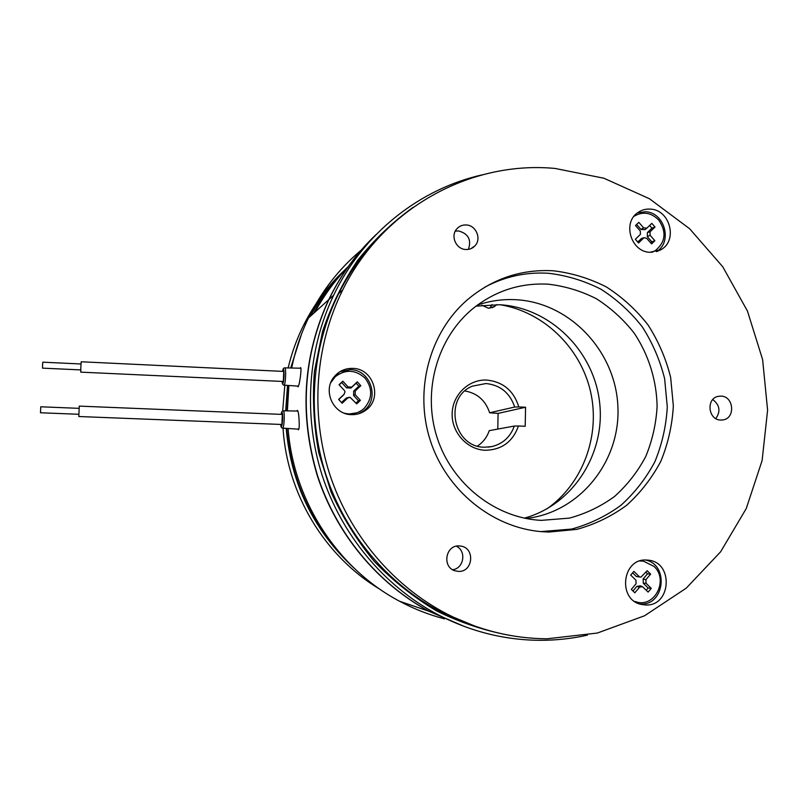 <?xml version="1.0" encoding="UTF-8"?>
<svg xmlns="http://www.w3.org/2000/svg" width="808" height="808" viewBox="0 0 808 808"><rect width="100%" height="100%" fill="white"/><g stroke="black" fill="none" stroke-linecap="round" stroke-linejoin="round"><path stroke-width="1.21" d="M587.416 635.149C571.771 638.643 555.843 640.36 539.633 640.31C503.586 640.037 469.074 631.169 436.118 613.696C383.386 585.164 341.37 534.492 322.089 475.154C303.162 415.696 307.656 349.702 333.674 295.213C363.156 233.411 419.615 188.87 482.336 174.821M524.291 518.15C573.155 504.889 605.838 453.308 599.566 402.051C593.708 350.743 550.127 307.676 499.839 304.737L476.013 306.131M525.978 518.494C579.74 512.696 620.847 461.196 617.878 406.232C615.524 351.248 570.074 302.869 516.575 299.748C503.182 298.95 490.123 300.738 477.387 305.101M548.319 284.194C520.423 282.699 495.354 290.779 473.094 308.444C437.3 337.643 422.059 390.971 437.067 437.512C452.005 484.083 495.344 518.11 541.269 520.372L569.418 518.12C585.81 513.666 600.869 506.444 614.605 496.435C627.26 485.053 637.633 471.771 645.723 456.581C652.298 440.613 656.096 423.917 657.116 406.495C656.621 380.316 648.662 354.843 634.189 333.128C623.463 319.463 610.868 308.01 596.415 298.758C581.174 291.021 565.135 286.163 548.319 284.194M553.349 270.781C520.837 269.014 491.931 278.891 466.63 300.424C429.391 333.169 414.12 390.325 430.22 440.289C446.269 490.264 491.85 527.361 540.996 531.624L548.814 532.058L576.73 529.391C594.829 524.422 611.454 516.403 626.604 505.323C640.542 492.718 651.965 478.023 660.853 461.227C668.085 443.592 672.246 425.159 673.347 405.939L670.64 377.356C665.954 358.621 658.419 341.158 648.046 324.968C636.219 309.878 622.342 297.213 606.414 286.981C589.598 278.406 571.913 273.003 553.349 270.781M540.794 531.603L571.589 529.078C589.517 524.17 605.98 516.231 620.968 505.273C634.785 492.809 646.097 478.265 654.904 461.661C662.065 444.208 666.196 425.978 667.297 406.959L664.62 378.669C659.985 360.136 652.531 342.865 642.269 326.846C630.563 311.918 616.827 299.394 601.051 289.274C584.406 280.8 566.893 275.457 548.511 273.276C526.18 271.892 505.02 276.477 485.053 287.032M720.948 396.112L718.231 396.354C705.818 398.475 708.131 420.15 720.766 420.059L722.958 419.918C735.735 418.322 733.836 396.102 720.948 396.112M466.287 224.967C462.338 224.776 459.106 226.179 456.571 229.159C450.339 236.239 456.207 249.268 465.731 249.5C469.347 249.682 472.397 248.48 474.872 245.915C481.821 239.067 476.164 225.25 466.287 224.967M455.278 231.159L458.49 230.936C468.327 233.623 471.63 239.774 468.398 249.379M459.075 545.925C445.339 544.956 441.885 567.529 455.298 570.882L458.51 571.387C473.034 572.256 475.356 548.087 460.974 546.117L459.075 545.925M646.269 560.025C622.13 558.338 617.383 599.758 641.279 604.435L645.744 605C671.175 606.374 673.801 562.439 648.511 560.197L646.269 560.025M639.805 604.01L640.764 604.051C664.792 605.414 669.095 564.54 645.501 560.025M634.835 601.566L637.3 602.182M642.643 561.045L640.118 560.904M650.389 209.121C645.754 208.797 641.562 209.969 637.815 212.625C622.16 222.766 631.028 251.944 649.885 252.308L660.944 249.692C678.074 240.592 670.024 209.666 650.389 209.121M656.46 251.631C672.882 242.188 664.641 212.282 645.481 211.746L637.552 212.817M635.482 215.362L634.129 216.14M352.783 368.387C345.117 368.216 338.845 371.104 333.967 377.053C322.352 390.789 333.482 414.686 351.45 414.645C356.621 414.797 361.307 413.393 365.499 410.424C382.962 399.021 373.7 368.418 352.783 368.387M358.469 413.817L363.014 411.292C380.316 399.99 371.145 369.68 350.43 369.65L339.744 371.801M339.32 373.75L334.977 376.861L331.361 381.326M345.794 413.676L348.864 414.039L356.742 412.837M651.763 252.349L653.207 251.743M651.571 252.359L655.237 250.692C665.59 242.178 666.751 231.967 658.732 220.049C651.036 212.423 642.794 211.171 634.007 216.292M634.573 601.394L636.694 602.041C655.197 607.505 668.701 579.447 653.985 566.398L643.39 561.126L639.825 560.994M344.319 413.181C350.844 414.847 356.833 413.757 362.287 409.929L364.226 408.303C372.518 398.586 372.801 388.537 365.075 378.134C355.409 369.539 345.46 369.064 335.229 376.73L330.745 382.76M296.889 411.03L297.384 410.353C298.142 410.838 298.697 413.888 299.061 419.483C299.425 425.675 299.202 429.119 298.415 429.795L297.829 429.109M300.051 368.206L300.586 367.579C301.162 368.014 301.111 370.923 300.435 376.306C299.627 382.578 298.798 386.083 297.94 386.82L297.516 386.093M546.965 638.795L597.334 633.048L644.511 615.787L686.234 588.163L720.635 551.773L746.259 508.535L762.106 460.59L767.6 410.181L762.621 359.59L747.461 311.08L722.776 266.802L689.638 228.755L649.44 198.738L603.919 178.245L555.116 168.448C470.66 160.428 382.921 208.141 342.693 289.981C315.251 345.137 310.12 412.716 329.482 473.498C349.177 534.159 392.637 585.719 446.895 613.949C478.881 630.25 512.232 638.532 546.965 638.795M369.811 247.955L367.337 249.823M348.117 266.781C334.613 280.406 323.22 295.819 313.938 313.029M450.278 616.504L453.328 617.14M370.377 247.258L367.913 249.147M347.965 266.994C334.977 280.356 323.978 295.385 314.969 312.1M451.096 616.878L454.147 617.534M470.993 624.675L467.882 623.715M380.073 235.896L382.447 233.714M382.598 233.562L380.214 235.744M468.084 623.786L471.195 624.746M474.952 626.129L441.148 612.05C387.759 584.285 345.026 533.593 325.664 473.963C306.636 414.231 311.686 347.794 338.693 293.536C350.793 269.569 366.357 248.632 385.386 230.734M375.892 234.754C356.459 253.247 340.734 274.892 328.704 299.697C302.909 355.974 299.111 414.645 317.322 475.72C336.168 533.755 377.286 583.315 428.907 611.242L464.58 626.564M380.023 236.259L379.124 236.845M361.136 250.207C339.037 268.731 321.483 291.314 308.474 317.968C300.839 333.825 295.233 350.51 291.668 368.014M288.88 385.487L287.385 410.878M288.092 428.493C293.445 500.687 337.643 568.58 399.596 601.263C413.979 608.959 428.937 614.817 444.481 618.847M466.61 623.251L467.68 623.402M712.767 399.566C719.787 404.99 720.797 411.333 715.817 418.584M355.995 403.121L358.469 400.788L353.591 395.476L353.712 391.052L358.883 386.194L356.126 383.194L350.955 388.042L346.582 387.85L341.693 382.517L339.209 384.85M344.036 394.395L345.006 391.749L344.359 390.456L339.067 384.699L342.804 381.194L348.096 386.951L351.722 387.113L357.308 381.871L360.822 385.699L355.237 390.951L355.136 394.617L360.408 400.354L356.681 403.869L350.106 397.354L347.773 397.97L342.158 403.243L338.633 399.404L344.248 394.132M338.734 399.526L343.521 395.031M341.501 402.536L346.279 398.041L349.157 397.304M341.693 382.517L342.804 381.194M358.469 400.788L360.408 400.354M358.883 386.194L360.822 385.699M356.126 383.194L357.308 381.871M646.238 590.264L648.147 588.002L643.32 583.295L643.128 578.993L647.511 573.821L645.875 572.226M640.714 577.124L636.391 576.528L641.017 577.094L647.158 570.711L650.632 574.114L645.895 579.7L646.057 583.265L651.268 588.355L648.117 592.092L642.421 586.638L639.572 587.174L634.825 592.789L631.331 589.385L636.088 583.77L635.936 580.195L630.705 575.094L633.876 571.357L639.098 576.468M632.614 572.832L636.391 576.528M641.825 586.406L640.269 585.79L636.835 586.426L632.977 590.981M647.511 573.821L650.632 574.114M648.147 588.002L651.268 588.355M650.682 242.875L651.793 241.804L647.339 236.714L647.39 232.573L651.955 228.159L649.612 225.483M646.531 228.391L644.865 229.694L640.936 229.401L643.633 227.876L646.885 228.119L651.824 223.351L655.025 227.018L650.097 231.785L650.056 235.219L654.874 240.713L651.581 243.905L646.764 238.411L644.35 237.663L642.067 238.259M636.613 224.462L640.936 229.401M641.835 238.32L637.674 241.966M651.955 228.159L655.025 227.018M640.815 238.926L643.501 238.168L638.542 242.966L635.32 239.289L640.421 234.35L640.33 231.058L635.492 225.543L638.805 222.362L643.633 227.876M643.501 238.168L644.35 237.663M651.793 241.804L654.874 240.713M456.308 546.198C466.701 550.844 463.954 568.569 452.631 569.711M464.772 626.634L429.26 611.363C377.578 583.406 336.421 533.785 317.554 475.7C299.324 414.555 303.121 355.813 328.947 299.485C340.956 274.71 356.651 253.086 376.033 234.613M40.501 412.726L40.754 406.828M79.255 406.192L78.81 416.443M80.76 369.913L42.561 368.145L42.521 365.378L42.814 362.176L81.012 363.984M283.81 371.438L81.204 361.772L80.85 367.337L80.76 372.145L283.356 381.487M481.881 305.262L488.466 308.222L494.597 306.484L496.587 304.596M464.954 390.961C477.356 393.213 485.578 400.485 489.618 412.797L498.092 413.393L497.779 429.088M485.477 450.278C467.307 449.783 451.571 432.573 452.147 413.676C452.46 394.759 468.882 379.043 486.951 380.073C503.182 381.881 513.807 390.84 518.817 406.949L525.564 407.252L525.2 426.271L518.453 425.998C512.817 441.724 501.829 449.824 485.477 450.278M518.817 406.949L514.686 407.03C509.909 392.9 500.344 385.062 485.992 383.527L472.306 386.174C443.127 397.728 453.187 447.672 484.649 447.208L491.739 446.612C502.818 443.895 510.343 437.037 514.312 426.048L518.453 425.998M514.312 426.048L489.244 430.654C487.032 437.179 483.113 442.319 477.478 446.056M348.167 266.711C332.785 281.164 319.978 297.869 309.737 316.837M301.546 333.997L290.688 367.994M287.547 385.396L285.668 410.848M286.184 428.371C291.102 484.133 313.787 530.765 354.227 568.266M514.686 407.03L489.618 412.797M344.036 270.7C327.695 286.093 314.342 304.02 303.959 324.483C297.041 338.259 291.759 352.743 288.133 367.933M284.82 385.204L282.679 410.999M283.063 428.169C286.921 493.971 324.978 556.722 380.164 589.396M489.931 308.201L491.981 304.576M525.564 407.252L498.092 413.393M348.208 266.66C333.068 281.012 320.443 297.556 310.322 316.302M297.354 345.986L291.143 368.004M288.032 385.426L286.184 410.858M286.729 428.402C291.082 479.124 310.595 522.715 345.269 559.166M369.64 248.167L367.175 250.026M348.147 266.741C334.492 280.426 322.988 295.95 313.635 313.312M450.036 616.393L453.086 617.029M546.875 508.889C583.053 483.578 600.607 435.431 590.527 391.526C580.457 347.612 543.764 311.959 500.324 304.767M280.81 424.432C281.497 428.28 282.093 426.462 282.608 418.988C282.608 412.191 282.144 410.646 281.224 414.363C281.366 412.04 282.103 410.858 283.426 410.817C284.052 411.242 284.305 413.959 284.204 418.958C283.951 424.493 283.457 427.553 282.729 428.149L298.859 429.179M281.366 414.373C282.154 411.737 282.537 413.292 282.517 419.039C282.103 425.351 281.578 427.149 280.952 424.442M282.446 419.786L282.527 418.322M298.465 386.163L284.103 385.153C284.85 384.497 285.355 381.356 285.618 375.71C285.719 370.862 285.466 368.246 284.86 367.862C283.588 367.761 282.851 368.933 282.649 371.387C283.578 367.701 284.032 369.165 284.032 375.771C283.497 383.396 282.891 385.275 282.204 381.437C282.154 383.78 282.79 385.012 284.103 385.153L284.073 385.143M282.8 371.387C283.578 368.781 283.951 370.266 283.931 375.841C283.507 382.285 282.972 384.154 282.346 381.437M346.582 387.85L348.096 386.951M350.955 388.042L351.722 387.113M346.279 398.041L347.773 397.97M353.591 395.476L355.136 394.617M353.712 391.052L355.237 390.951M643.128 578.993L645.895 579.7M643.32 583.295L646.057 583.265M636.835 586.426L639.572 587.174M647.39 232.573L650.097 231.785M647.339 236.714L650.056 235.219M510.474 635.502C485.002 630.826 460.409 622.655 436.694 610.979C413.827 597.395 393.001 580.841 374.205 561.297C356.884 540.289 342.531 517.251 331.139 492.193L318.796 452.955C313.767 425.856 312.312 398.667 314.443 371.397L322.503 331.694C331.088 306.151 342.754 282.436 357.51 260.55C373.821 240.026 392.395 222.251 413.231 207.252M636.149 601.94L636.694 602.041M280.8 424.432C280.78 426.856 281.426 428.089 282.729 428.149M281.891 424.907L282.346 413.989M283.275 381.911L283.78 371.024M441.148 612.05L446.895 613.949M338.693 293.536L342.693 289.981M284.86 367.862L300.919 368.226M399.596 601.263L428.907 611.242M308.474 317.968L328.704 299.697M283.426 410.817L297.91 411.05M363.014 411.292L365.499 410.424M657.055 251.45L660.944 249.692M647.521 560.085L648.511 560.197M459.661 545.945L460.974 546.117M470.852 248.702L474.872 245.915M722.13 420.029L722.958 419.918M333.674 295.213L328.947 299.485M436.118 613.696L429.26 611.363M40.471 412.767L78.79 414.282M78.79 416.514L281.982 424.483M79.234 406.111L282.386 414.413M40.733 406.788L79.043 408.343M487.992 447.137L491.739 446.612M303.959 324.483L306.464 322.251M492.011 307.777L494.597 306.484"/></g></svg>
